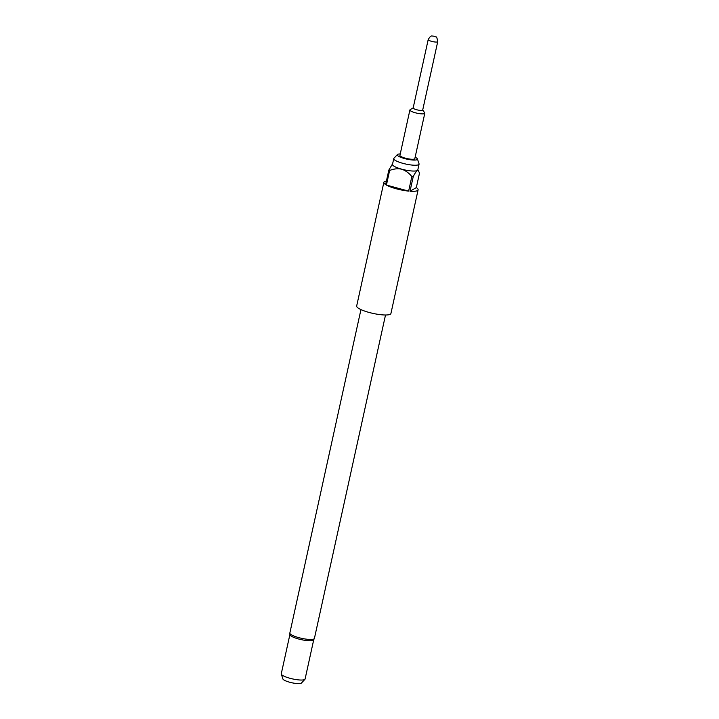 <?xml version="1.0" encoding="UTF-8"?>
<svg xmlns="http://www.w3.org/2000/svg" width="719" height="719" viewBox="0 0 719 719"><rect width="100%" height="100%" fill="white"/><g stroke="black" fill="none" stroke-linecap="round" stroke-linejoin="round"><path stroke-width="1.08" d="M400.249 153.929A10.318 2.193 12.4 0 0 397.436 154.54A10.318 2.193 12.4 0 0 404.626 158.584A10.318 2.193 12.4 0 0 417.433 158.935A10.318 2.193 12.4 0 0 415.142 157.2M397.436 154.54L393.94 158.27A12.96 2.75 12.4 0 0 393.76 158.584A12.96 2.75 12.4 0 0 402.964 163.357A12.96 2.75 12.4 0 0 419.069 164.148A12.96 2.75 12.4 0 0 419.042 163.788L417.433 158.935M314.41 638.409A12.574 2.669 12.4 0 1 298.771 637.636A12.574 2.669 12.4 0 1 289.847 633.008L289.928 634.823A12.196 2.588 12.4 0 0 298.565 638.984A12.196 2.588 12.4 0 0 313.574 640.027L314.41 638.409L385.519 315.003M304.928 679.32L301.423 683.05A9.554 2.031 -167.6 0 1 289.676 682.232A9.554 2.031 -167.6 0 1 282.909 678.979L281.291 674.116A12.196 2.588 12.4 0 0 289.928 678.269A12.196 2.588 12.4 0 0 304.928 679.32A12.196 2.588 12.4 0 0 305.09 679.024L313.7 639.883M289.874 634.643L281.273 673.784A12.196 2.588 12.4 0 0 281.291 674.116M383.856 182.338L356.669 306.006A17.535 3.721 12.4 0 0 369.117 312.45A17.535 3.721 12.4 0 0 390.911 313.529L418.099 189.87A17.535 3.721 -167.6 0 1 410.019 191.227L413.218 176.685A17.535 3.721 -167.6 0 1 411.834 176.559L408.635 191.11A17.535 3.721 -167.6 0 1 396.304 188.782A17.535 3.721 -167.6 0 1 386.418 185.062L389.617 170.511A17.535 3.721 -167.6 0 1 388.844 170.043L385.645 184.585A17.535 3.721 -167.6 0 1 383.856 182.338A17.535 3.721 -167.6 0 1 386.427 181.044M393.76 158.584L392.484 164.408A12.96 2.75 12.4 0 0 401.687 169.172A12.96 2.75 12.4 0 0 417.326 170.511A12.96 2.75 12.4 0 0 417.793 169.972L419.069 164.148M428.2 39.563L413.164 107.949A4.88 1.034 12.4 0 0 416.634 109.737A4.88 1.034 12.4 0 0 422.7 110.043L437.727 41.657A4.88 1.034 -167.6 0 1 431.67 41.36A4.88 1.034 -167.6 0 1 428.2 39.563C431.346 34.314 431.948 36.561 432.883 35.95L435.966 36.966C436.532 36.489 437.116 38.053 437.727 41.657M413.191 107.832L410.163 109.674A7.621 1.618 12.4 0 0 409.911 109.971A7.621 1.618 12.4 0 0 415.321 112.775A7.621 1.618 12.4 0 0 424.803 113.251A7.621 1.618 12.4 0 0 424.695 112.865L422.718 109.926M424.803 113.251L414.818 158.638A7.621 1.618 -167.6 0 1 405.345 158.171A7.621 1.618 -167.6 0 1 399.935 155.367L409.911 109.971M417.856 169.675L419.51 173.063L416.319 187.614A17.535 3.721 -167.6 0 1 418.099 189.87M388.844 170.043L392.053 164.687M411.834 176.559C409.084 173.09 405.705 170.628 401.687 169.172C397.499 168.399 393.482 168.848 389.617 170.511M408.635 191.11L386.418 185.062M418.692 170.915L417.326 170.511C416.094 171.517 414.719 173.576 413.218 176.685M416.319 187.614L410.019 191.227M289.847 633.008L360.947 309.601"/></g></svg>
